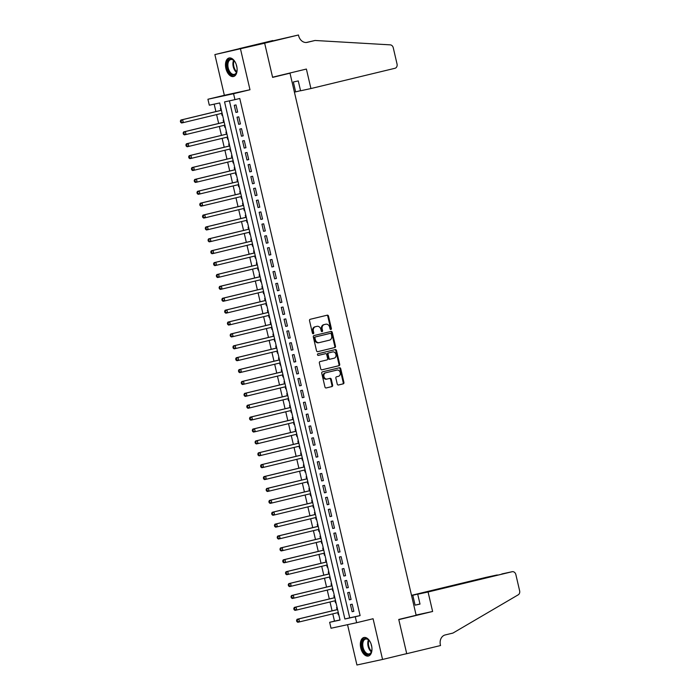 <?xml version="1.0" encoding="UTF-8"?>
<svg xmlns="http://www.w3.org/2000/svg" width="700" height="700" viewBox="0 0 700 700"><rect width="100%" height="100%" fill="white"/><g stroke="black" fill="none" stroke-linecap="round" stroke-linejoin="round"><path stroke-width="1.05" d="M330.899 329.49A0.84 0.682 77.8 0 0 331.38 328.51L328.493 316.111A1.199 0.971 77.8 0 0 327.267 315.175L310.205 319.296A1.199 0.971 77.8 0 0 309.523 320.688L312.41 333.086A0.84 0.682 77.8 0 0 313.74 332.762L313.364 331.161A3.833 3.124 77.8 0 1 315.534 326.699L316.951 326.349A3.833 3.124 77.8 0 1 317.012 326.34A3.833 3.124 77.8 0 1 320.854 329.359L321.23 330.96A0.84 0.682 77.8 0 0 322.56 330.636L322.184 329.035A3.833 3.124 77.8 0 1 324.345 324.572L325.771 324.223A3.833 3.124 77.8 0 1 325.832 324.214A3.833 3.124 77.8 0 1 329.674 327.233L330.05 328.834A0.84 0.682 77.8 0 0 330.899 329.49M330.514 329.446A0.84 0.682 77.8 0 0 330.68 328.659L327.801 316.269A1.199 0.971 77.8 0 0 326.743 315.306M312.882 333.699A0.84 0.682 77.8 0 0 313.049 332.911L312.672 331.31L313.364 331.161M321.703 331.572A0.84 0.682 77.8 0 0 321.86 330.785L321.493 329.184L322.184 329.035M371.551 645.601A9.52 5.53 -103.6 0 0 363.912 637.516A9.52 5.53 -103.6 0 0 360.745 647.946A9.52 5.53 -103.6 0 0 368.375 656.031A9.52 5.53 -103.6 0 0 371.551 645.601M236.696 66.089A9.52 5.53 -103.6 0 0 229.057 58.004A9.52 5.53 -103.6 0 0 225.89 68.434A9.52 5.53 -103.6 0 0 233.52 76.519A9.52 5.53 -103.6 0 0 236.696 66.089M337.243 384.064A1.199 0.971 77.8 0 0 338.459 385L343.254 383.845A1.199 0.971 77.8 0 0 343.928 382.454L340.725 368.681A1.199 0.971 77.8 0 0 339.5 367.745L322.438 371.858A1.199 0.971 77.8 0 0 321.755 373.257L324.957 387.021A1.199 0.971 77.8 0 0 326.183 387.957L331.966 386.566A1.199 0.971 77.8 0 0 332.64 385.166L331.275 379.277A1.199 0.971 77.8 0 0 330.067 378.332L327.18 379.033A3.203 2.607 77.8 0 1 327.136 379.041A3.203 2.607 77.8 0 1 323.916 376.495A3.203 2.607 77.8 0 1 325.727 372.785L336.971 370.081A3.203 2.607 77.8 0 1 337.015 370.072A3.203 2.607 77.8 0 1 340.235 372.619A3.203 2.607 77.8 0 1 338.424 376.32L336.551 376.775A1.199 0.971 77.8 0 0 335.869 378.166L337.243 384.064M355.276 616.761L356.659 622.702L331.03 628.241L329.648 622.3L340.034 620.051L219.704 102.953L209.309 105.201L207.926 99.251L233.564 93.712L234.946 99.654L224.551 101.902L344.89 619.001L355.276 616.761L360.106 615.589L239.776 98.49L234.946 99.654M298.463 35L264.652 43.155L272.571 77.21L306.39 69.055L310.922 88.55L394.975 68.285A3.657 2.984 77.8 0 0 397.04 64.024L393.269 47.792A3.657 2.984 77.8 0 0 390.259 44.861L315.044 40.477L307.317 42.341A8.54 6.956 -102.2 0 1 307.186 42.376A8.54 6.956 -102.2 0 1 298.611 35.656L298.463 35L254.424 45.133L272.834 40.547L239.015 48.694L264.661 43.216L272.615 77.385L290.001 73.194L416.15 615.265L398.755 619.456L406.709 653.634L382.559 659.452L373.082 618.739L356.659 622.702M264.661 43.216L214.874 54.583L224.35 95.296L207.926 99.251M224.35 95.296L249.987 89.749L240.511 49.035M249.987 89.749L233.564 93.712M334.81 347.559A1.199 0.971 77.8 0 0 335.484 346.159L332.281 332.395A1.199 0.971 77.8 0 0 331.074 331.45L313.994 335.571A1.199 0.971 77.8 0 0 313.311 336.963L316.514 350.735A1.199 0.971 77.8 0 0 317.739 351.671L334.11 347.707A1.199 0.971 77.8 0 0 334.793 346.308L331.59 332.544A1.199 0.971 77.8 0 0 330.531 331.581M321.799 369.836L338.336 365.846A1.199 0.971 77.8 0 0 339.01 364.455L335.808 350.683L336.499 350.534L339.701 364.306A1.199 0.971 77.8 0 1 339.027 365.697L321.956 369.819A1.199 0.971 77.8 0 0 321.956 369.819A1.199 0.971 77.8 0 1 320.74 368.874L319.366 362.985A1.199 0.971 77.8 0 1 320.049 361.594L326.97 359.922A1.199 0.971 77.8 0 0 327.644 358.523L326.734 354.62A1.199 0.971 77.8 0 0 325.517 353.675L318.308 355.416A0.84 0.682 77.8 0 1 318.299 355.416L318.308 355.416M336.499 350.534A1.199 0.971 77.8 0 0 335.3 349.598L317.931 353.78A0.84 0.682 77.8 0 0 318.299 355.416M347.541 624.671L356.93 665L382.559 659.452M239.032 48.755L214.874 54.583M338.257 614.705L338.765 614.582L338.257 614.705L337.776 612.657M337.102 607.46L336.595 607.565L337.076 609.648M335.484 602.814L336 602.691L335.484 602.814L335.011 600.775M334.338 595.569L333.83 595.683L334.311 597.765M332.719 590.923L333.226 590.8L332.719 590.923L332.246 588.884M331.572 583.686L331.065 583.791L331.546 585.874M329.481 577.001L329.954 579.04L330.461 578.918M328.808 571.795L328.291 571.909L328.781 573.983M327.189 567.149L327.696 567.026L327.189 567.149L326.716 565.11M326.043 559.913L325.526 560.017L326.016 562.1M324.424 555.266L324.931 555.144L324.424 555.266L323.951 553.227M323.277 548.021L322.761 548.135L323.243 550.209M321.178 541.336L321.659 543.375L322.166 543.253M320.504 536.13L319.996 536.244L320.477 538.326M318.885 531.492L319.401 531.37L318.885 531.492L318.412 529.454M317.739 524.247L317.231 524.352L317.713 526.435M316.12 519.601L316.636 519.479L316.12 519.601L315.648 517.562M314.974 512.356L314.466 512.47L314.947 514.553M313.355 507.71L313.863 507.588L313.355 507.71L312.882 505.671M312.209 500.474L311.692 500.579L312.183 502.661M310.118 493.789L310.59 495.827L311.098 495.705M309.444 488.582L308.928 488.696L309.418 490.779M307.825 483.936L308.332 483.814L307.825 483.936L307.352 481.898M306.679 476.7L306.162 476.805L306.652 478.887M305.06 472.054L305.567 471.931L305.06 472.054L304.579 470.015M303.914 464.809L303.398 464.923L303.879 466.996M301.814 458.124L302.295 460.162L302.803 460.04M301.14 452.918L300.632 453.031L301.114 455.114M299.521 448.28L300.037 448.157L299.521 448.28L299.049 446.241M298.375 441.035L297.868 441.149L298.349 443.223M296.756 436.389L297.264 436.266L296.756 436.389L296.284 434.35M295.61 429.144L295.102 429.257L295.584 431.34M293.519 422.459L293.991 424.506L294.499 424.375M292.845 417.261L292.329 417.366L292.819 419.449M290.754 410.576L291.226 412.615L291.734 412.493M290.08 405.37L289.564 405.484L290.054 407.566M288.461 400.724L288.969 400.601L288.461 400.724L287.989 398.685M287.315 393.488L286.799 393.592L287.28 395.675M285.696 388.841L286.204 388.719L285.696 388.841L285.215 386.803M284.55 381.596L284.034 381.71L284.515 383.784M282.45 374.911L282.931 376.95L283.439 376.828M281.776 369.705L281.269 369.819L281.75 371.901M280.158 365.067L280.674 364.945L280.158 365.067L279.685 363.029M279.011 357.822L278.504 357.936L278.985 360.01M277.392 353.176L277.9 353.054L277.392 353.176L276.92 351.137M276.246 345.931L275.739 346.045L276.22 348.127M274.627 341.294L275.135 341.171L274.627 341.294L274.155 339.246M273.481 334.049L272.965 334.154L273.455 336.236M271.39 327.364L271.863 329.402L272.37 329.28M270.716 322.158L270.2 322.271L270.69 324.354M269.098 317.511L269.605 317.389L269.098 317.511L268.625 315.473M267.951 310.275L267.435 310.38L267.916 312.463M266.332 305.629L266.84 305.506L266.332 305.629L265.851 303.59M265.178 298.384L264.67 298.498L265.151 300.571M263.086 291.699L263.567 293.738L264.075 293.615M262.412 286.501L261.905 286.606L262.386 288.689M260.794 281.855L261.31 281.733L260.794 281.855L260.321 279.816M259.648 274.61L259.14 274.724L259.621 276.797M257.556 267.925L258.029 269.964L258.536 269.841M256.882 262.719L256.375 262.832L256.856 264.915M255.264 258.081L255.771 257.959L255.264 258.081L254.791 256.034M254.118 250.836L253.601 250.941L254.091 253.024M252.026 244.151L252.499 246.19L253.006 246.068M251.352 238.945L250.836 239.059L251.326 241.141M249.734 234.299L250.241 234.176L249.734 234.299L249.261 232.26M248.588 227.062L248.071 227.168L248.553 229.25M246.969 222.416L247.476 222.294L246.969 222.416L246.487 220.377M245.814 215.171L245.306 215.285L245.787 217.367M243.723 208.486L244.195 210.525L244.711 210.403M243.049 203.289L242.541 203.394L243.023 205.476M241.43 198.643L241.946 198.52L241.43 198.643L240.957 196.604M240.284 191.398L239.776 191.511L240.257 193.585M238.665 186.751L239.172 186.629L238.665 186.751L238.193 184.713M237.519 179.506L237.002 179.62L237.493 181.702M235.9 174.869L236.407 174.746L235.9 174.869L235.428 172.83M234.754 167.624L234.237 167.729L234.727 169.811M232.662 160.939L233.135 162.977L233.642 162.855M231.989 155.732L231.473 155.846L231.963 157.929M230.37 151.095L230.877 150.964L230.37 151.095L229.889 149.048M229.224 143.85L228.707 143.955L229.189 146.037M227.605 139.204L228.112 139.081L227.605 139.204L227.124 137.165M226.45 131.959L225.943 132.072L226.424 134.155M224.359 125.274L224.831 127.312L225.348 127.19M223.685 120.076L223.178 120.181L223.659 122.264M237.659 112.061L235.996 104.921L234.264 105.297L235.926 112.429L237.659 112.061M240.424 123.944L238.761 116.812L237.029 117.189L238.691 124.32L240.424 123.944M243.189 135.835L241.526 128.695L239.794 129.071L241.456 136.202L243.189 135.835M245.954 147.718L244.291 140.586L242.568 140.963L244.221 148.094L245.954 147.718L244.221 148.094M248.719 159.609L247.065 152.477L245.332 152.845L246.986 159.985L248.719 159.609M251.484 171.491L249.83 164.36L248.098 164.736L249.76 171.867L251.484 171.491M254.257 183.383L252.595 176.251L250.862 176.627L252.525 183.759L254.257 183.383M257.023 195.265L255.36 188.134L253.627 188.51L255.29 195.641L257.023 195.265M259.787 207.156L258.125 200.025L256.392 200.401L258.055 207.532L259.787 207.156M262.553 219.048L260.89 211.907L259.158 212.284L260.82 219.415L262.553 219.048M265.317 230.93L263.664 223.799L261.931 224.175L263.585 231.306L265.317 230.93L263.585 231.306M268.082 242.821L266.429 235.69L264.696 236.057L266.35 243.197L268.082 242.821M270.848 254.704L269.194 247.572L267.461 247.949L269.124 255.08L270.848 254.704M273.621 266.595L271.959 259.464L270.226 259.84L271.889 266.971L273.621 266.595M276.386 278.477L274.724 271.346L272.991 271.723L274.654 278.854L276.386 278.477M279.151 290.369L277.489 283.238L275.756 283.614L277.419 290.745L279.151 290.369M281.916 302.26L280.254 295.12L278.521 295.496L280.184 302.627L281.916 302.26M284.681 314.142L283.027 307.011L281.295 307.387L282.949 314.519L284.681 314.142M287.446 326.034L285.793 318.902L284.06 319.27L285.714 326.41L287.446 326.034M290.22 337.916L288.558 330.785L286.825 331.161L288.488 338.293L290.22 337.916M292.985 349.808L291.322 342.676L289.59 343.044L291.252 350.184L292.985 349.808M295.75 361.69L294.088 354.559L292.355 354.935L294.017 362.066L295.75 361.69M298.515 373.581L296.852 366.45L295.12 366.826L296.783 373.957L298.515 373.581M301.28 385.473L299.618 378.332L297.885 378.709L299.547 385.84L301.28 385.473M304.045 397.355L302.391 390.224L300.659 390.6L302.312 397.731L304.045 397.355M306.81 409.246L305.156 402.115L303.424 402.483L305.078 409.614L306.81 409.246M309.584 421.129L307.921 413.998L306.189 414.374L307.851 421.505L309.584 421.129M312.349 433.02L310.686 425.889L308.954 426.256L310.616 433.396L312.349 433.02M315.114 444.902L313.451 437.771L311.719 438.148L313.381 445.279L315.114 444.902M317.879 456.794L316.216 449.662L314.484 450.039L316.146 457.17L317.879 456.794M320.644 468.676L318.981 461.545L317.257 461.921L318.911 469.052L320.644 468.676M323.409 480.567L321.755 473.436L320.023 473.812L321.676 480.944L323.409 480.567M326.174 492.459L324.52 485.319L322.787 485.695L324.45 492.826L326.174 492.459M328.947 504.341L327.285 497.21L325.553 497.586L327.215 504.718L328.947 504.341M331.713 516.233L330.05 509.101L328.317 509.469L329.98 516.609L331.713 516.233M334.477 528.115L332.815 520.984L331.082 521.36L332.745 528.491L334.477 528.115M337.243 540.006L335.58 532.875L333.848 533.251L335.51 540.383L337.243 540.006M340.007 551.889L338.354 544.758L336.621 545.134L338.275 552.265L340.007 551.889M342.773 563.78L341.119 556.649L339.386 557.025L341.04 564.156L342.773 563.78M345.537 575.671L343.884 568.531L342.151 568.907L343.814 576.039L345.537 575.671M348.311 587.554L346.649 580.423L344.916 580.799L346.579 587.93L348.311 587.554M351.076 599.445L349.414 592.314L347.681 592.681L349.344 599.821L351.076 599.445M229.407 100.853L349.72 617.837L360.106 615.589M350.446 604.572L352.109 611.704L353.841 611.327L352.179 604.196L350.446 604.572M214.165 104.151L215.898 111.58M216.597 114.59L218.662 123.471M219.362 126.481L221.428 135.354M222.127 138.364L224.193 147.245M224.901 150.255L226.966 159.127M227.666 162.146L229.731 171.019M230.431 174.029L232.496 182.901M233.196 185.92L235.261 194.793M235.961 197.803L238.026 206.684M238.726 209.694L240.791 218.566M241.5 221.576L243.565 230.457M244.265 233.468L246.33 242.34M247.03 245.359L249.095 254.231M249.795 257.241L251.86 266.114M252.56 269.132L254.625 278.005M255.325 281.015L257.39 289.896M258.09 292.906L260.155 301.779M260.864 304.789L262.929 313.67M263.629 316.68L265.694 325.553M266.394 328.571L268.459 337.444M269.159 340.454L271.224 349.326M271.924 352.345L273.989 361.217M274.689 364.227L276.754 373.109M277.454 376.119L279.519 384.991M280.227 388.001L282.293 396.882M282.993 399.892L285.058 408.765M285.757 411.775L287.822 420.656M288.523 423.666L290.588 432.539M291.287 435.558L293.352 444.43M294.053 447.44L296.118 456.312M296.817 459.331L298.882 468.204M299.591 471.214L301.656 480.095M302.356 483.105L304.421 491.977M305.121 494.988L307.186 503.869M307.886 506.879L309.951 515.751M310.651 518.77L312.716 527.642M313.416 530.653L315.481 539.525M316.19 542.544L318.255 551.416M318.955 554.426L321.02 563.308M321.72 566.317L323.785 575.19M324.485 578.2L326.55 587.081M327.25 590.091L329.315 598.964M330.015 601.983L332.08 610.855M332.78 613.865L334.477 621.136L340.007 619.938M220.92 108.185L220.412 108.299L220.894 110.373M221.594 113.391L222.066 115.43L222.582 115.316M224.831 127.312L225.348 127.207M233.135 162.977L233.642 162.864M244.195 210.525L244.711 210.42M252.499 246.19L253.006 246.076M258.029 269.964L258.545 269.859M263.567 293.738L264.075 293.632M271.863 329.402L272.37 329.289M282.931 376.95L283.439 376.845M291.226 412.615L291.743 412.501M293.991 424.506L294.507 424.392M302.295 460.162L302.803 460.058M310.59 495.827L311.106 495.714M321.659 543.375L322.166 543.27M329.954 579.04L330.47 578.926M290.001 73.194L282.415 74.839M334.477 621.136L329.648 622.3M349.72 617.837L344.89 619.001M222.066 115.43L222.574 115.308M235.926 112.429L237.65 112.018M238.691 124.32L240.415 123.9M241.456 136.202L243.18 135.791M246.986 159.985L248.71 159.565M249.76 171.867L251.475 171.456M252.525 183.759L254.249 183.339M255.29 195.641L257.014 195.23M258.055 207.532L259.779 207.112M260.82 219.415L262.544 219.004M266.35 243.197L268.074 242.777M269.124 255.08L270.839 254.669M271.889 266.971L273.613 266.551M274.654 278.854L276.377 278.442M277.419 290.745L279.142 290.325M280.184 302.627L281.908 302.216M282.949 314.519L284.672 314.099M285.714 326.41L287.438 325.99M288.488 338.293L290.203 337.881M291.252 350.184L292.976 349.764M294.017 362.066L295.741 361.655M296.783 373.957L298.506 373.537M299.547 385.84L301.271 385.429M302.312 397.731L304.036 397.311M305.078 409.614L306.801 409.203M307.851 421.505L309.566 421.094M310.616 433.396L312.34 432.976M313.381 445.279L315.105 444.868M316.146 457.17L317.87 456.75M318.911 469.052L320.635 468.641M321.676 480.944L323.4 480.524M324.45 492.826L326.165 492.415M327.215 504.718L328.939 504.306M329.98 516.609L331.704 516.189M332.745 528.491L334.469 528.08M335.51 540.383L337.234 539.962M338.275 552.265L339.999 551.854M341.04 564.156L342.764 563.736M343.814 576.039L345.529 575.628M346.579 587.93L348.303 587.51M349.344 599.821L351.067 599.401M352.109 611.704L353.832 611.293M325.194 324.354A3.833 3.124 77.8 0 0 325.141 324.363A3.833 3.124 77.8 0 0 325.08 324.38L325.771 324.223M321.493 329.184A3.833 3.124 77.8 0 1 323.654 324.721L325.08 324.38M316.374 326.48A3.833 3.124 77.8 0 0 316.321 326.489A3.833 3.124 77.8 0 0 316.26 326.506L316.951 326.349M312.672 331.31A3.833 3.124 77.8 0 1 314.834 326.848L316.26 326.506M317.572 351.697L334.11 347.707M331.249 333.996A0.84 0.682 77.8 0 0 330.4 333.34L315.411 336.954A0.84 0.682 77.8 0 0 314.939 337.925L315.332 339.623A3.833 3.124 77.8 0 0 319.174 342.632A3.833 3.124 77.8 0 0 319.235 342.624L329.481 340.156A3.833 3.124 77.8 0 0 331.642 335.685L331.249 333.996M329.726 333.48A0.84 0.682 77.8 0 0 329.717 333.489A0.84 0.682 77.8 0 0 329.7 333.489L314.72 337.102A0.84 0.682 77.8 0 0 314.248 338.082L314.939 337.925M319.121 342.65L318.544 342.773A3.833 3.124 77.8 0 1 318.483 342.79A3.833 3.124 77.8 0 1 314.641 339.771L314.248 338.082M325.535 353.675L324.844 353.824A1.199 0.971 77.8 0 0 324.826 353.832L318.176 355.434M334.154 358.19A3.203 2.607 77.8 0 0 335.965 354.489A3.203 2.607 77.8 0 0 332.745 351.934A3.203 2.607 77.8 0 0 332.701 351.942L328.738 352.905A1.199 0.971 77.8 0 0 328.064 354.296L328.974 358.207A1.199 0.971 77.8 0 0 330.19 359.144L334.154 358.19M332.106 352.074A3.203 2.607 77.8 0 0 332.054 352.082A3.203 2.607 77.8 0 0 332.001 352.1L332.701 351.942M330.155 359.152L329.499 359.293A1.199 0.971 77.8 0 1 328.283 358.356L327.373 354.445A1.199 0.971 77.8 0 1 328.046 353.054L332.001 352.1M335.808 350.683A1.199 0.971 77.8 0 0 334.749 349.729M336.376 370.204A3.203 2.607 77.8 0 0 336.324 370.221A3.203 2.607 77.8 0 0 336.271 370.23L336.971 370.081M327.084 379.05L326.489 379.181A3.203 2.607 77.8 0 1 326.445 379.19A3.203 2.607 77.8 0 1 323.216 376.644A3.203 2.607 77.8 0 1 325.036 372.942L336.271 370.23M326.016 387.984L331.275 386.715A1.199 0.971 77.8 0 0 331.949 385.324L330.575 379.426A1.199 0.971 77.8 0 0 329.525 378.464M338.301 385.017L342.554 383.994A1.199 0.971 77.8 0 0 343.236 382.602L340.034 368.83A1.199 0.971 77.8 0 0 338.975 367.868M221.401 110.25L180.898 120.024L182.63 119.648L183.321 122.614L222.101 113.269M221.41 110.294L182.63 119.648L180.364 121.1L180.644 122.29L181.335 122.141L181.064 120.951M181.335 122.141L183.321 122.614L181.589 122.99L180.644 122.29M180.364 121.1L180.898 120.024M237.099 69.064A8.242 4.786 76.4 0 1 236.731 71.89A8.242 4.786 76.4 0 1 228.944 71.96A8.242 4.786 76.4 0 1 227.727 61.337A8.242 4.786 76.4 0 1 234.027 60.664A8.242 4.786 76.4 0 1 235.182 62.186A8.242 4.786 76.4 0 1 235.638 63.009M234.194 60.848A7.63 4.427 -103.6 0 0 230.755 59.544A7.63 4.427 -103.6 0 0 229.661 71.487A7.63 4.427 -103.6 0 0 234.334 74.375A7.63 4.427 -103.6 0 0 236.801 71.645M236.32 64.75A5.434 3.15 -103.6 0 0 236.915 67.2M229.696 57.916A9.459 5.495 -103.6 0 0 228.489 72.686A9.459 5.495 -103.6 0 0 234.132 76.3M371.954 648.585A8.242 4.786 76.4 0 1 371.586 651.403A8.242 4.786 76.4 0 1 363.808 651.472A8.242 4.786 76.4 0 1 362.582 640.85A8.242 4.786 76.4 0 1 368.882 640.176A8.242 4.786 76.4 0 1 370.037 641.699A8.242 4.786 76.4 0 1 370.493 642.521M369.049 640.36A7.63 4.427 -103.6 0 0 365.619 639.056A7.63 4.427 -103.6 0 0 364.516 651A7.63 4.427 -103.6 0 0 369.189 653.887A7.63 4.427 -103.6 0 0 371.656 651.157M371.175 644.262A5.434 3.15 -103.6 0 0 371.77 646.712M364.551 637.429A9.459 5.495 -103.6 0 0 363.344 652.199A9.459 5.495 -103.6 0 0 368.988 655.812M310.922 88.55L300.571 90.79L298.27 80.929L293.352 81.987L295.645 91.858L300.536 90.676M295.645 91.858L294.411 92.129M315.044 40.477L306.303 42.49M264.652 43.155L239.015 48.694M428.076 591.99L512.129 571.725L417.716 594.23L428.076 591.99L432.618 611.485L398.799 619.631L406.726 653.695L440.536 645.54L440.387 644.884A8.54 6.956 77.8 0 1 445.217 634.935L452.944 633.071L518.236 594.808A3.657 2.984 77.8 0 0 519.636 590.817L515.856 574.586A3.657 2.984 77.8 0 0 512.181 571.707A3.657 2.984 77.8 0 0 512.129 571.725M404.197 654.238L406.726 653.695M416.098 615.055L432.618 611.485M411.565 595.56L412.799 595.289L415.1 605.159L420.017 604.091L417.716 594.23M412.799 595.289L486.491 577.264A3.657 2.984 -102.2 0 1 486.552 577.255A3.657 2.984 -102.2 0 1 486.605 577.238M411.512 595.341L486.491 577.264M415.1 605.159L419.991 603.977M497.551 574.98L496.877 575.137M224.166 122.141L183.662 131.906L185.395 131.53L186.086 134.505L224.866 125.151M224.175 122.185L185.395 131.53L183.138 132.991L183.409 134.181L184.1 134.024L183.829 132.843M184.1 134.024L186.086 134.505L184.354 134.881L183.409 134.181M183.138 132.991L183.662 131.906M186.594 144.725L185.903 144.874L186.174 146.064L186.874 145.915L186.594 144.725L188.16 143.421L226.94 134.067L186.428 143.798L188.16 143.421L188.851 146.388L227.64 137.043M186.874 145.915L188.851 146.388L187.119 146.764L186.174 146.064M185.903 144.874L186.428 143.798M229.705 145.915L189.192 155.68L190.925 155.304L191.616 158.279L230.405 148.925M229.714 145.959L190.925 155.304L188.668 156.765L188.939 157.955L189.639 157.806L189.359 156.616M189.639 157.806L191.616 158.279L189.884 158.655L188.939 157.955M188.668 156.765L189.192 155.68M232.47 157.806L191.957 167.571L193.69 167.195L194.381 170.17L233.17 160.816M232.479 157.841L193.69 167.195L191.433 168.648L191.713 169.838L192.404 169.689L192.124 168.499M192.404 169.689L194.381 170.17L192.649 170.537L191.713 169.838M191.433 168.648L191.957 167.571M235.235 169.689L194.731 179.454L196.464 179.086L197.155 182.053L235.935 172.707M235.244 169.732L196.464 179.086L194.197 180.539L194.477 181.729L195.169 181.58L194.889 180.39M195.169 181.58L197.155 182.053L195.423 182.429L194.477 181.729M194.197 180.539L194.731 179.454M238 181.58L197.496 191.345L199.229 190.969L199.92 193.944L238.7 184.59M238.009 181.615L199.229 190.969L196.963 192.43L197.242 193.611L197.934 193.463L197.654 192.273M197.934 193.463L199.92 193.944L198.188 194.32L197.242 193.611M196.963 192.43L197.496 191.345M240.765 193.463L200.261 203.227L201.994 202.86L202.685 205.826L241.465 196.481M240.774 193.506L201.994 202.86L199.727 204.312L200.008 205.502L200.699 205.354L200.428 204.164M200.699 205.354L202.685 205.826L200.952 206.202L200.008 205.502M199.727 204.312L200.261 203.227M243.53 205.354L203.026 215.119L204.759 214.742L205.45 217.718L244.23 208.364M243.539 205.398L204.759 214.742L202.501 216.204L202.773 217.394L203.464 217.236L203.192 216.055M203.464 217.236L205.45 217.718L203.718 218.094L202.773 217.394M202.501 216.204L203.026 215.119M246.295 217.236L205.791 227.01L207.524 226.634L208.215 229.6L247.004 220.255M246.312 217.28L207.524 226.634L205.266 228.086L205.537 229.276L206.237 229.127L205.957 227.938M206.237 229.127L208.215 229.6L206.482 229.976L205.537 229.276M205.266 228.086L205.791 227.01M249.069 229.127L208.556 238.892L210.289 238.516L210.98 241.491L249.769 232.138M249.078 229.171L210.289 238.516L208.031 239.977L208.311 241.168L209.002 241.019L208.722 239.829M209.002 241.019L210.98 241.491L209.248 241.868L208.311 241.168M208.031 239.977L208.556 238.892M251.834 241.019L211.321 250.784L213.054 250.407L213.745 253.382L252.534 244.029M251.843 241.054L213.054 250.407L210.796 251.86L211.076 253.05L211.768 252.901L211.487 251.711M211.768 252.901L213.745 253.382L212.021 253.75L211.076 253.05M210.796 251.86L211.321 250.784M254.599 252.901L214.095 262.666L215.827 262.29L216.519 265.265L255.299 255.911M254.608 252.945L215.827 262.29L213.561 263.751L213.841 264.941L214.532 264.793L214.252 263.602M214.532 264.793L216.519 265.265L214.786 265.641L213.841 264.941M213.561 263.751L214.095 262.666M257.364 264.793L216.86 274.558L218.593 274.181L219.284 277.156L258.064 267.803M257.373 264.828L218.593 274.181L216.326 275.642L216.606 276.824L217.298 276.675L217.026 275.485M217.298 276.675L219.284 277.156L217.551 277.533L216.606 276.824M216.326 275.642L216.86 274.558M260.129 276.675L219.625 286.44L221.357 286.072L222.049 289.039L260.829 279.694M260.137 276.719L221.357 286.072L219.091 287.525L219.371 288.715L220.062 288.566L219.791 287.376M220.062 288.566L222.049 289.039L220.316 289.415L219.371 288.715M219.091 287.525L219.625 286.44M262.894 288.566L222.39 298.331L224.123 297.955L224.814 300.93L263.594 291.576M262.902 288.61L224.123 297.955L221.865 299.416L222.136 300.606L222.827 300.449L222.556 299.267M222.827 300.449L224.814 300.93L223.081 301.306L222.136 300.606M221.865 299.416L222.39 298.331M265.659 300.449L225.155 310.223L226.888 309.846L227.579 312.812L266.368 303.467M265.676 300.493L226.888 309.846L224.63 311.299L224.901 312.489L225.601 312.34L225.321 311.15M225.601 312.34L227.579 312.812L225.846 313.189L224.901 312.489M224.63 311.299L225.155 310.223M268.433 312.34L227.92 322.105L229.652 321.729L230.344 324.704L269.132 315.35M268.441 312.384L229.652 321.729L227.395 323.19L227.675 324.38L228.366 324.231L228.086 323.041M228.366 324.231L230.344 324.704L228.611 325.08L227.675 324.38M227.395 323.19L227.92 322.105M271.197 324.231L230.694 333.996L232.418 333.62L233.118 336.595L271.898 327.241M271.206 324.266L232.418 333.62L230.16 335.072L230.44 336.262L231.131 336.114L230.851 334.924M231.131 336.114L233.118 336.595L231.385 336.963L230.44 336.262M230.16 335.072L230.694 333.996M273.963 336.114L233.459 345.879L235.191 345.502L235.882 348.477L274.662 339.124M273.971 336.158L235.191 345.502L232.925 346.964L233.205 348.154L233.896 348.005L233.616 346.815M233.896 348.005L235.882 348.477L234.15 348.854L233.205 348.154M232.925 346.964L233.459 345.879M276.727 348.005L236.224 357.77L237.956 357.394L238.648 360.369L277.428 351.015M276.736 348.04L237.956 357.394L235.69 358.846L235.97 360.036L236.661 359.887L236.39 358.697M236.661 359.887L238.648 360.369L236.915 360.736L235.97 360.036M235.69 358.846L236.224 357.77M279.493 359.887L238.989 369.652L240.721 369.285L241.412 372.251L280.192 362.906M279.501 359.931L240.721 369.285L238.464 370.738L238.735 371.928L239.426 371.779L239.155 370.589M239.426 371.779L241.412 372.251L239.68 372.627L238.735 371.928M238.464 370.738L238.989 369.652M282.257 371.779L241.754 381.544L243.486 381.168L244.178 384.142L282.957 374.789M282.266 371.814L243.486 381.168L241.229 382.629L241.5 383.81L242.191 383.661L241.92 382.471M242.191 383.661L244.178 384.142L242.445 384.519L241.5 383.81M241.229 382.629L241.754 381.544M285.031 383.661L244.519 393.435L246.251 393.059L246.943 396.025L285.731 386.68M285.04 383.705L246.251 393.059L243.994 394.511L244.265 395.701L244.965 395.553L244.685 394.363M244.965 395.553L246.943 396.025L245.21 396.401L244.265 395.701M243.994 394.511L244.519 393.435M287.796 395.553L247.284 405.317L249.016 404.941L249.707 407.916L288.496 398.562M287.805 395.596L249.016 404.941L246.759 406.402L247.039 407.592L247.73 407.435L247.45 406.254M247.73 407.435L249.707 407.916L247.975 408.293L247.039 407.592M246.759 406.402L247.284 405.317M290.561 407.444L250.057 417.209L251.79 416.832L252.481 419.799L291.261 410.454M290.57 407.479L251.79 416.832L249.524 418.285L249.804 419.475L250.495 419.326L250.215 418.136M250.495 419.326L252.481 419.799L250.749 420.175L249.804 419.475M249.524 418.285L250.057 417.209M293.326 419.326L252.822 429.091L254.555 428.715L255.246 431.69L294.026 422.336M293.335 419.37L254.555 428.715L252.289 430.176L252.569 431.366L253.26 431.217L252.98 430.027M253.26 431.217L255.246 431.69L253.514 432.066L252.569 431.366M252.289 430.176L252.822 429.091M296.091 431.217L255.588 440.983L257.32 440.606L258.011 443.581L296.791 434.227M296.1 431.252L257.32 440.606L255.054 442.059L255.334 443.249L256.025 443.1L255.754 441.91M256.025 443.1L258.011 443.581L256.279 443.949L255.334 443.249M255.054 442.059L255.588 440.983M298.856 443.1L258.352 452.865L260.085 452.498L260.776 455.464L299.556 446.119M298.865 443.144L260.085 452.498L257.828 453.95L258.099 455.14L258.79 454.991L258.519 453.801M258.79 454.991L260.776 455.464L259.044 455.84L258.099 455.14M257.828 453.95L258.352 452.865M301.621 454.991L261.118 464.756L262.85 464.38L263.541 467.355L302.33 458.001M301.63 455.026L262.85 464.38L260.592 465.841L260.864 467.023L261.564 466.874L261.284 465.684M261.564 466.874L263.541 467.355L261.809 467.731L260.864 467.023M260.592 465.841L261.118 464.756M304.395 466.874L263.882 476.639L265.615 476.271L266.306 479.238L305.095 469.892M304.404 466.918L265.615 476.271L263.358 477.724L263.629 478.914L264.329 478.765L264.049 477.575M264.329 478.765L266.306 479.238L264.574 479.614L263.629 478.914M263.358 477.724L263.882 476.639M307.16 478.765L266.648 488.53L268.38 488.154L269.071 491.129L307.86 481.775M307.169 478.809L268.38 488.154L266.123 489.615L266.402 490.805L267.094 490.648L266.814 489.466M267.094 490.648L269.071 491.129L267.339 491.505L266.402 490.805M266.123 489.615L266.648 488.53M309.925 490.648L269.421 500.421L271.154 500.045L271.845 503.011L310.625 493.666M309.934 490.691L271.154 500.045L268.887 501.498L269.168 502.688L269.859 502.539L269.579 501.349M269.859 502.539L271.845 503.011L270.113 503.387L269.168 502.688M268.887 501.498L269.421 500.421M312.69 502.539L272.186 512.304L273.919 511.927L274.61 514.903L313.39 505.549M312.699 502.582L273.919 511.927L271.652 513.389L271.933 514.579L272.624 514.43L272.344 513.24M272.624 514.43L274.61 514.903L272.877 515.279L271.933 514.579M271.652 513.389L272.186 512.304M315.455 514.43L274.951 524.195L276.684 523.819L277.375 526.794L316.155 517.44M315.464 514.465L276.684 523.819L274.418 525.271L274.697 526.461L275.389 526.312L275.118 525.122M275.389 526.312L277.375 526.794L275.642 527.161L274.697 526.461M274.418 525.271L274.951 524.195M318.22 526.312L277.716 536.077L279.449 535.71L280.14 538.676L318.92 529.322M318.229 526.356L279.449 535.71L277.191 537.163L277.463 538.352L278.154 538.204L277.882 537.014M278.154 538.204L280.14 538.676L278.408 539.053L277.463 538.352M277.191 537.163L277.716 536.077M320.985 538.204L280.481 547.969L282.214 547.593L282.905 550.567L321.694 541.214M321.002 538.239L282.214 547.593L279.956 549.054L280.227 550.235L280.928 550.086L280.648 548.896M280.928 550.086L282.905 550.567L281.172 550.944L280.227 550.235M279.956 549.054L280.481 547.969M323.759 550.086L283.246 559.851L284.979 559.484L285.67 562.45L324.459 553.105M323.767 550.13L284.979 559.484L282.721 560.936L283.001 562.126L283.692 561.977L283.412 560.788M283.692 561.977L285.67 562.45L283.938 562.826L283.001 562.126M282.721 560.936L283.246 559.851M326.524 561.977L286.011 571.742L287.744 571.366L288.435 574.341L327.224 564.988M326.533 562.021L287.744 571.366L285.486 572.827L285.766 574.017L286.457 573.86L286.178 572.679M286.457 573.86L288.435 574.341L286.711 574.718L285.766 574.017M285.486 572.827L286.011 571.742M329.289 573.86L288.785 583.634L290.517 583.258L291.209 586.224L329.989 576.879M329.297 573.904L290.517 583.258L288.251 584.71L288.531 585.9L289.223 585.751L288.942 584.561M289.223 585.751L291.209 586.224L289.476 586.6L288.531 585.9M288.251 584.71L288.785 583.634M332.054 585.751L291.55 595.516L293.283 595.14L293.974 598.115L332.754 588.761M332.062 585.795L293.283 595.14L291.016 596.601L291.296 597.791L291.988 597.642L291.716 596.452M291.988 597.642L293.974 598.115L292.241 598.491L291.296 597.791M291.016 596.601L291.55 595.516M334.819 597.642L294.315 607.407L296.047 607.031L296.739 610.006L335.519 600.653M334.828 597.678L296.047 607.031L293.781 608.484L294.061 609.674L294.752 609.525L294.481 608.335M294.752 609.525L296.739 610.006L295.006 610.374L294.061 609.674M293.781 608.484L294.315 607.407M337.584 609.525L297.08 619.29L298.812 618.914L299.504 621.889L338.284 612.535M337.592 609.569L298.812 618.914L296.555 620.375L296.826 621.565L297.517 621.416L297.246 620.226M297.517 621.416L299.504 621.889L297.771 622.265L296.826 621.565M296.555 620.375L297.08 619.29M330.68 328.659L331.38 328.51M313.049 332.911L313.74 332.762M321.86 330.785L322.56 330.636M323.654 324.721L324.345 324.572M314.834 326.848L315.534 326.699M327.801 316.269L328.493 316.111M331.59 332.544L332.281 332.395M334.793 346.308L335.484 346.159M314.72 337.102L315.411 336.954M314.641 339.771L315.332 339.623M339.01 364.455L339.701 364.306M338.336 365.846L339.027 365.697M324.826 353.832L325.517 353.675M328.046 353.054L328.738 352.905M327.373 354.445L328.064 354.296M328.283 358.356L328.974 358.207M325.036 372.942L325.727 372.785M330.575 379.426L331.275 379.277M331.949 385.324L332.64 385.166M331.275 386.715L331.966 386.566M340.034 368.83L340.725 368.681M343.236 382.602L343.928 382.454M342.554 383.994L343.254 383.845M236.513 72.371A7.63 4.427 76.4 0 1 234.693 70.271A7.63 4.427 76.4 0 1 233.608 60.331M234.071 60.734A7.376 4.288 -103.6 0 0 235.27 70.009A7.376 4.288 -103.6 0 0 236.749 71.803M371.368 651.884A7.63 4.427 76.4 0 1 369.547 649.784A7.63 4.427 76.4 0 1 368.471 639.844M368.935 640.246A7.376 4.288 -103.6 0 0 370.125 649.521A7.376 4.288 -103.6 0 0 371.604 651.315M325.141 324.363L325.832 324.214M316.321 326.489L317.012 326.34M318.483 342.79L319.174 342.632M332.054 352.082L332.745 351.934M329.481 359.301L330.172 359.144M336.324 370.221L337.015 370.072M326.445 379.19L327.136 379.041M486.552 577.255L496.904 575.015M501.83 573.947L512.181 571.707"/></g></svg>
